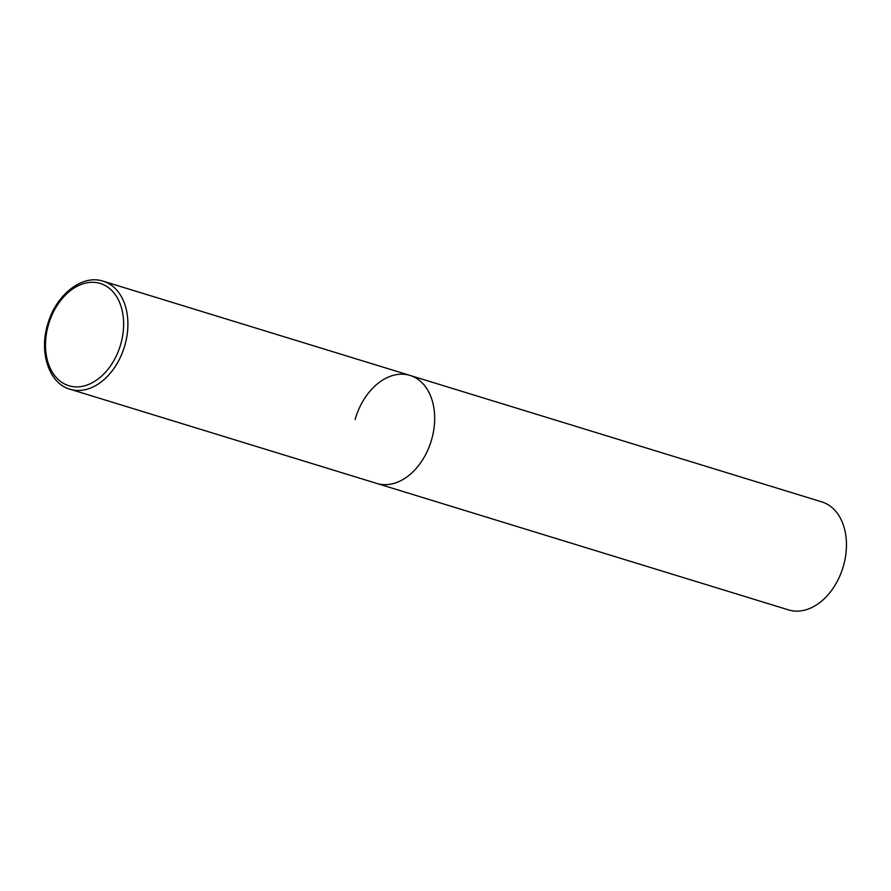 <?xml version="1.0" encoding="UTF-8"?>
<svg xmlns="http://www.w3.org/2000/svg" width="891" height="891" viewBox="0 0 891 891"><rect width="100%" height="100%" fill="white"/><g stroke="black" fill="none" stroke-linecap="round" stroke-linejoin="round"><path stroke-width="1.34" d="M378.018 483.791A56.512 39.527 -72.9 0 0 431.444 440.176A56.512 39.527 -72.9 0 0 409.994 375.412A56.512 39.527 107.1 0 1 431.701 439.319A56.512 39.527 107.1 0 1 376.815 483.445A56.512 39.527 -72.9 0 0 378.018 483.791M355.108 419.55A56.512 39.527 107.1 0 1 409.994 375.412L103.222 281.2A56.512 39.527 -72.9 0 0 102.008 280.854M409.994 375.412L821.769 501.878A56.512 39.527 107.1 0 1 843.476 565.785A56.512 39.527 107.1 0 1 788.591 609.912L70.044 389.233A56.512 39.527 -72.9 0 0 71.247 389.579A56.512 39.527 -72.9 0 0 124.673 345.964A56.512 39.527 -72.9 0 0 103.222 281.2L101.942 280.832C81.404 274.818 56.033 295.133 47.914 323.544C38.647 352.145 49.005 383.531 70.044 389.233M70.01 386.048A53.493 37.422 -72.9 0 0 120.82 343.937A53.493 37.422 -72.9 0 0 99.135 283.126A53.493 37.422 -72.9 0 0 48.326 325.226A53.493 37.422 -72.9 0 0 70.01 386.048"/></g></svg>
